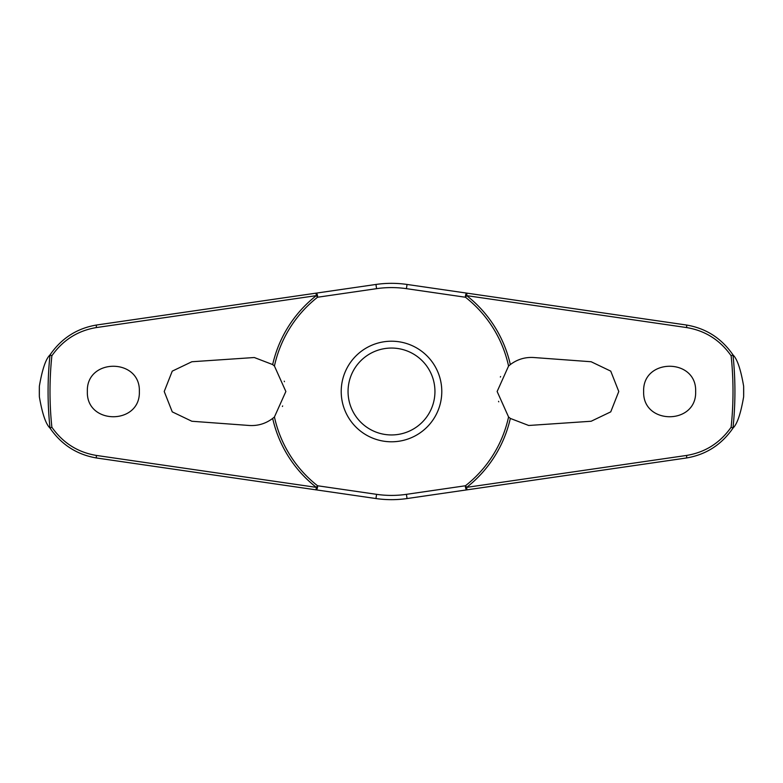 <?xml version="1.0" encoding="UTF-8"?>
<svg xmlns="http://www.w3.org/2000/svg" width="783" height="783" viewBox="0 0 783 783"><rect width="100%" height="100%" fill="white"/><g stroke="black" fill="none" stroke-linecap="round" stroke-linejoin="round"><path stroke-width="1.17" d="M510.33 364.575C517.328 359.338 525.119 356.989 533.712 357.518L591.145 361.746L610.74 371.132L618.776 391.5L610.75 411.858L591.145 421.254L528.701 425.482L510.33 418.425L508.568 416.967L497.136 391.5L508.568 366.033L510.33 364.575A121.835 121.835 0 0 0 466.697 295.641L466.922 293.145L407.043 284.454A108.171 108.171 0 0 0 375.957 284.454L316.078 293.145L316.303 295.641A121.835 121.835 0 0 0 272.67 364.575L274.432 366.033L285.864 391.5L274.432 416.967L272.67 418.425C265.672 423.662 257.881 426.011 249.288 425.482L191.855 421.254L172.26 411.868L164.224 391.5L172.25 371.142L191.855 361.746L254.299 357.518L272.67 364.575M274.432 366.033A119.809 119.809 0 0 1 317.555 297.237A2.74 1.047 -98.3 0 0 317.526 295.857A2.74 1.047 -98.3 0 0 317.506 295.71A2.74 1.047 -98.3 0 0 316.078 293.145L96.691 324.994C77.037 328.263 61.446 338.256 49.936 354.993L50.024 354.944A343.424 343.424 0 0 0 50.024 428.056L49.936 428.007C61.446 444.744 77.037 454.737 96.691 458.006L316.078 489.855A2.74 1.047 -81.7 0 0 317.506 487.29A2.74 1.047 -81.7 0 0 317.526 487.143A2.74 1.047 -81.7 0 0 317.555 485.763L316.303 487.359L96.417 455.442C77.791 452.359 62.943 442.963 51.874 427.234A341.505 341.505 0 0 1 51.874 355.766L50.024 354.944M255.796 481.105L375.957 498.546A108.171 108.171 0 0 0 407.043 498.546L466.922 489.855L466.697 487.359A121.835 121.835 0 0 0 510.33 418.425M508.568 416.967A119.809 119.809 0 0 1 465.445 485.763A2.74 1.047 81.7 0 0 465.474 487.143A2.74 1.047 81.7 0 0 465.494 487.29A2.74 1.047 81.7 0 0 466.922 489.855L686.309 458.006C705.963 454.737 721.554 444.744 733.064 428.007L732.976 428.056A343.424 343.424 0 0 0 732.976 354.944L733.064 354.993C721.554 338.256 705.963 328.263 686.309 324.994L466.922 293.145A2.74 1.047 98.3 0 0 465.494 295.71A2.74 1.047 98.3 0 0 465.474 295.857A2.74 1.047 98.3 0 0 465.445 297.237A119.809 119.809 0 0 1 508.568 366.033M39.356 396.785L39.356 386.215A352.184 352.184 0 0 0 39.356 396.785C42.243 413.62 45.776 424.034 49.936 428.007M743.644 386.215L743.644 396.785A352.184 352.184 0 0 0 743.644 386.215C740.757 369.38 737.224 358.966 733.064 354.993M733.064 428.007C737.224 424.034 740.757 413.62 743.644 396.785M51.874 355.766C62.943 340.037 77.791 330.641 96.417 327.558L316.303 295.641L317.555 297.237L376.574 288.663A103.914 103.914 0 0 1 406.426 288.663L465.445 297.237L466.697 295.641L686.583 327.558C705.209 330.641 720.057 340.037 731.126 355.766A341.505 341.505 0 0 1 731.126 427.234L732.976 428.056M643.646 391.5C642.432 357.851 696.87 357.851 695.647 391.5C696.87 425.149 642.432 425.149 643.646 391.5M732.976 354.944L731.126 355.766M87.353 391.5C86.13 357.851 140.568 357.851 139.354 391.5C140.568 425.149 86.13 425.149 87.353 391.5M500.591 376.545L500.357 377.044M376.574 288.663L375.957 284.454L255.796 301.895M284.425 381.693L284.258 381.174M282.409 406.455L282.643 405.956M498.575 401.307L498.742 401.826M391.5 441.788A50.288 50.288 0 0 0 441.788 391.5A50.288 50.288 0 0 0 391.5 341.212A50.288 50.288 0 0 0 341.212 391.5A50.288 50.288 0 0 0 391.5 441.788A50.288 50.288 0 0 1 341.212 391.5A50.288 50.288 0 0 1 391.5 341.212M731.126 427.234C720.057 442.963 705.209 452.359 686.583 455.442L466.697 487.359L465.445 485.763L406.426 494.337A103.914 103.914 0 0 1 376.574 494.337L317.555 485.763A119.809 119.809 0 0 1 274.432 416.967M406.426 494.337L407.043 498.546L527.204 481.105M272.67 418.425A121.835 121.835 0 0 0 316.303 487.359L316.078 489.855M50.024 428.056L51.874 427.234M49.936 354.993C45.776 358.966 42.243 369.38 39.356 386.215M376.574 494.337L375.957 498.546M406.426 288.663L407.043 284.454M434.947 391.5A43.447 43.447 0 0 0 391.5 348.053A43.447 43.447 0 0 0 348.053 391.5A43.447 43.447 0 0 0 391.5 434.947A43.447 43.447 0 0 0 434.947 391.5M96.691 458.006A2.74 0.646 -81.7 0 1 96.417 455.442M96.691 324.994A2.74 0.646 81.7 0 0 96.417 327.558M686.309 458.006A2.74 0.646 -98.3 0 0 686.583 455.442M686.309 324.994A2.74 0.646 98.3 0 1 686.583 327.558"/></g></svg>
